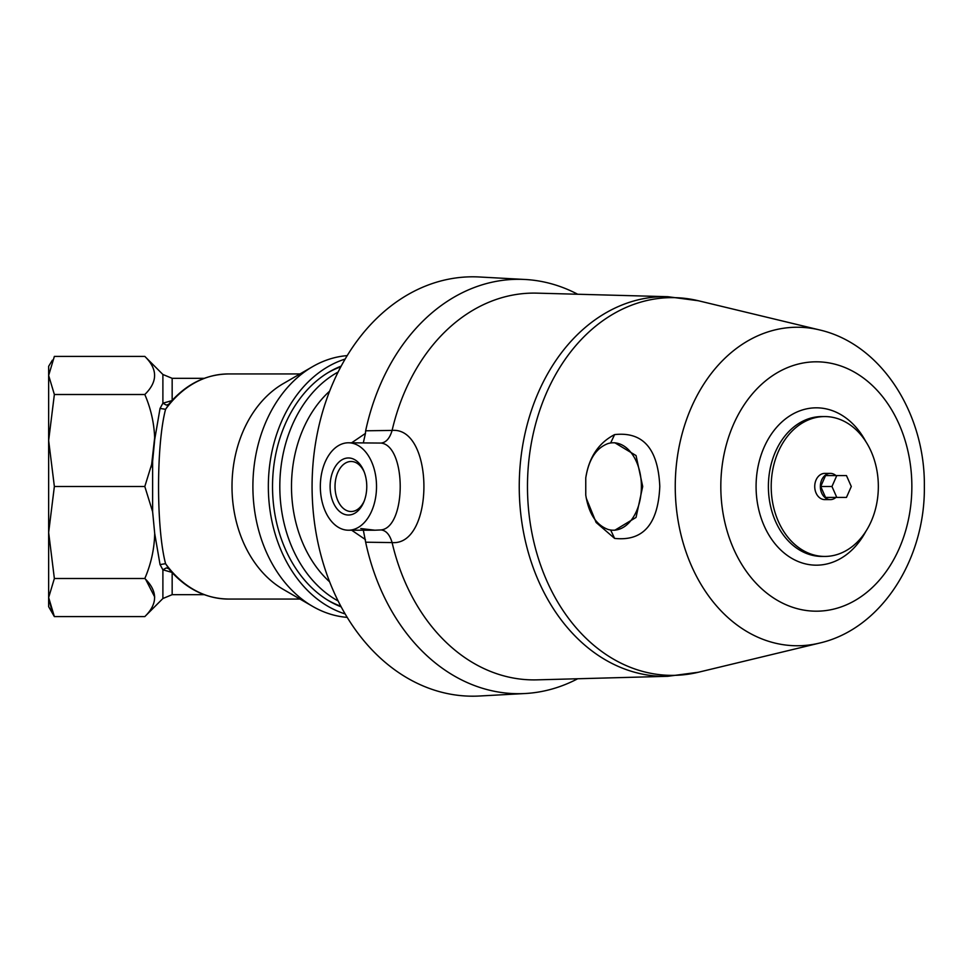 <?xml version="1.0" encoding="UTF-8"?>
<svg xmlns="http://www.w3.org/2000/svg" width="973" height="973" viewBox="0 0 973 973"><rect width="100%" height="100%" fill="white"/><g stroke="black" fill="none" stroke-linecap="round" stroke-linejoin="round"><path stroke-width="1.46" d="M327.475 373A124.13 95.086 -90 0 1 340.818 366.797M340.818 606.203A124.13 95.086 -90 0 1 327.475 600M351.667 442.788L365.434 433.411L365.653 430.796L392.107 430.419C434.432 426.806 434.603 545.962 392.107 542.581L365.653 542.204L363.343 530.212M360.788 528.546L374.873 530.212L381.112 529.932C406.556 527.159 406.592 445.902 381.112 443.068L348.431 442.788A43.712 28.095 -90 0 0 320.336 486.5A43.712 28.095 -90 0 0 348.431 530.212A43.712 28.095 -90 0 0 376.478 488.957A43.712 28.095 -90 0 0 351.581 443.068A43.712 28.095 -90 0 0 348.431 442.788M392.046 542.362C389.711 534.627 386.062 530.492 381.112 529.932M392.046 430.638C389.711 438.373 386.062 442.508 381.112 443.068M365.434 433.411L363.343 442.788M364.206 471.978A25.018 16.079 -90 0 0 351.107 461.482A25.018 16.079 -90 0 0 335.028 486.5A25.018 16.079 -90 0 0 351.107 511.518A25.018 16.079 -90 0 0 364.206 501.022M348.431 515.021A28.521 18.329 -90 0 0 363.817 502.019A28.521 18.329 -90 0 0 363.817 470.981A28.521 18.329 -90 0 0 332.328 472.878A28.521 18.329 -90 0 0 348.431 515.021M365.434 539.589L351.667 530.212M585.758 477.925L585.758 495.075C588.701 513.525 596.121 524.97 607.991 529.421A43.712 28.095 -90 0 0 613.306 530.212L614.875 530.212L636.05 517.429L642.703 486.488L636.05 455.571L614.875 442.788L613.306 442.788A43.712 28.095 -90 0 0 607.991 443.579C596.121 448.03 588.714 459.475 585.758 477.925C588.92 457.407 598.529 442.97 614.608 434.603L610.63 442.995M614.608 434.603C643.007 431.465 658.064 448.723 659.791 486.391C658.162 524.167 643.104 541.499 614.608 538.397L610.655 530.017M614.608 538.397L596.121 522.477L586.208 498.018M613.306 530.212A43.712 28.095 -90 0 0 641.402 486.5A43.712 28.095 -90 0 0 613.306 442.788M365.653 430.796A207.2 158.721 -90 0 1 525.14 279.482L479.397 276.989A209.694 160.63 90 0 0 317.441 432.778A209.694 160.63 90 0 0 479.397 696.011L525.14 693.518A207.2 158.721 -90 0 1 365.653 542.204M830.383 473.389L824.763 473.389A13.111 10.046 90 0 0 814.729 486.5A13.111 10.046 90 0 0 824.763 499.611L830.383 499.611A13.111 10.046 -90 0 1 820.348 486.5A13.111 10.046 -90 0 1 830.383 473.389A13.111 10.046 -90 0 1 835.941 475.578M771.2 486.5A69.934 53.576 -90 0 1 824.763 416.566A69.934 53.576 -90 0 1 878.339 486.5A69.934 53.576 -90 0 1 824.763 556.434A69.934 53.576 -90 0 1 771.2 486.5M525.14 279.482A207.2 158.721 -90 0 1 577.719 294.247M577.719 678.753A207.2 158.721 -90 0 1 525.14 693.518M835.941 497.422A13.111 10.046 -90 0 1 830.383 499.611M825.554 497.422L820.726 486.5L825.554 475.578L846.461 475.578L851.29 486.5L846.461 497.422L825.554 497.422M836.792 497.422L831.964 486.5L820.726 486.5M831.964 486.5L836.792 475.578M392.107 430.419A193.408 148.164 -90 0 1 536.974 293.141L667.709 296.692A189.857 145.439 90 0 0 525.493 541.547A189.857 145.439 90 0 0 667.709 676.308L536.974 679.859A193.408 148.164 -90 0 1 392.107 542.581M154.671 437.631L151.362 466.894M172.16 572.452L162.892 569.801L160.046 564.583L154.707 533.496L152.627 511.737L152.627 461.263L154.707 439.504C154.342 423.997 151.046 409.001 144.807 394.503C157.845 381.781 157.845 369.083 144.807 356.398L54.366 356.398L48.65 375.456L54.366 394.503L48.65 440.501L48.65 366.298L52.384 360.168M172.16 572.683L172.16 594.673L162.892 598.517L144.807 616.602C157.845 603.88 157.845 591.17 144.807 578.497C151.034 564.048 154.342 549.04 154.707 533.496M145.67 579.373L154.707 596.984M154.707 439.504L160.046 408.417L162.892 403.199L166.334 405.084L168.597 404.403M144.807 394.503L54.366 394.503M172.16 400.548L162.892 403.199L162.892 374.483L172.16 378.327L204.208 378.327M345.147 613.939A131.124 100.45 -90 0 1 268.341 486.5A131.124 100.45 -90 0 1 345.147 359.061M347.203 355.619A131.124 100.45 90 0 0 312.637 366.626A131.124 100.45 90 0 0 252.895 486.5A131.124 100.45 90 0 0 312.637 606.374A131.124 100.45 90 0 0 347.203 617.381M172.16 594.673L204.208 594.673M160.046 408.417L165.568 409.305C156.215 444.929 156.215 528.108 165.568 563.695L169.484 569.57M160.046 564.583L165.568 563.695A112.552 86.22 -90 0 0 228.314 599.052C205.23 598.602 185.284 588.41 168.487 568.463L168.682 568.658M169.484 403.43L165.568 409.305A112.552 86.22 -90 0 1 228.314 373.948L299.976 373.948M152.627 511.737L144.807 486.5L152.627 461.263M341.182 606.884A125.663 96.266 -90 0 1 272.525 486.5A125.663 96.266 -90 0 1 341.182 366.116M144.807 578.497L54.366 578.497L48.65 597.544L54.366 616.602L144.807 616.602M144.807 486.5L54.366 486.5L48.65 532.499L54.366 578.497M52.384 612.832L48.65 597.544L48.65 440.501L54.366 486.5M54.366 616.602L48.65 606.702L48.65 597.544M312.637 366.626L283.289 383.605A112.552 86.22 90 0 0 232 486.5A112.552 86.22 90 0 0 283.289 589.395L312.637 606.374M162.892 598.517L162.892 569.801L166.334 567.916L168.597 568.597M329.64 391.158A116.176 88.993 90 0 0 292.228 501.387A116.176 88.993 90 0 0 329.64 581.842M338.118 372.027A124.13 95.086 90 0 0 279.81 486.5A124.13 95.086 90 0 0 338.118 600.973M824.763 416.566L821.954 416.566A69.934 53.576 90 0 0 768.39 486.5A69.934 53.576 90 0 0 821.954 556.434L824.763 556.434M865.775 441.499A78.679 60.265 90 0 0 776.308 427.694A78.679 60.265 90 0 0 776.308 545.306A78.679 60.265 90 0 0 865.775 531.501M911.859 486.5A124.69 95.524 90 0 0 768.585 378.509A124.69 95.524 90 0 0 768.585 594.491A124.69 95.524 90 0 0 911.859 486.5M819.375 329.883A159.256 122.002 90 0 0 675.25 486.5A159.256 122.002 90 0 0 819.375 643.117C881.708 628.923 925.311 558.855 924.35 486.5C925.311 414.145 881.708 344.077 819.375 329.883L698.395 300.754A188.871 144.685 90 0 0 527.475 486.5A188.871 144.685 90 0 0 698.395 672.246L667.709 676.308M172.16 378.327L172.16 400.317M698.395 300.754L667.709 296.692M819.375 643.117L698.395 672.246M348.431 530.212L374.873 530.212M162.892 374.483L144.807 356.398M168.463 404.561C185.271 384.603 205.218 374.398 228.314 373.948M228.314 599.052L299.976 599.052"/></g></svg>
